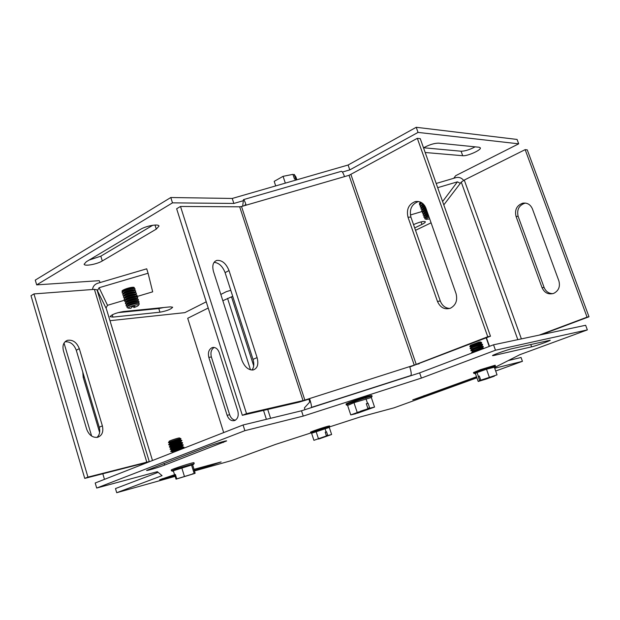 <?xml version="1.0" encoding="UTF-8"?>
<svg xmlns="http://www.w3.org/2000/svg" width="620" height="620" viewBox="0 0 620 620"><rect width="100%" height="100%" fill="white"/><g stroke="black" fill="none" stroke-linecap="round" stroke-linejoin="round"><path stroke-width="0.93" d="M117.994 312.643L158.805 308.543L163.765 307.512M170.26 306.869L172.67 307.218C171.081 309.256 166.842 310.915 159.937 312.201L112.941 317.107L110.05 316.704C111.623 314.572 116.049 312.852 123.333 311.55L170.26 306.869M89.133 260.059L100.828 256.161L152.768 225.262M102.292 260.966C97.015 264.252 84.421 266.538 84.119 264.221L86.327 261.733L140.422 229.4C146.095 225.827 158.704 223.603 158.999 226.083L156.286 229.121L102.292 260.966L100.828 256.161M423.522 147.824C429.242 144.724 434.271 143.166 438.627 143.15L479.113 147.242L480.345 147.839C481.6 149.963 467.248 156.356 462.714 155.721L425.18 152.505M423.631 147.762L461.086 151.218C465 151.172 469.681 149.715 475.137 146.839M413.54 224.611L413.649 224.556C419.74 221.929 423.646 220.999 425.351 221.766C425.436 222.355 424.297 223.239 421.933 224.409L414.695 227.912M206.243 301.816L184.838 312.643L109.988 320.695M100.115 282.542L99.247 280.674L36.681 284.875L172.492 202.856L233.864 203.445L243.296 200.717M342.395 172.042L349.788 169.903L418.043 132.409L518.692 143.825L517.072 139.438L416.229 127.294L348.107 165.013L232.237 198.454L170.794 197.517L35.27 280.101L36.681 284.875M170.794 197.517L172.492 202.856M232.237 198.454L233.864 203.445M348.107 165.013L349.788 169.903M416.229 127.294L418.043 132.409M518.692 143.825L455.661 175.692L453.762 178.281M431.086 222.828L415.532 230.315M230.787 290.315L226.362 291.64L220.828 294.446M193.936 469.34L221.115 461.923L207.94 466.457L194.231 470.278M174.972 475.649L159.65 479.764L174.553 474.726M164.633 465.078C158.859 467.333 146.328 471.053 146.56 470.433L208.149 446.416C214.381 443.974 226.92 440.262 226.633 440.936L164.633 465.078L164.122 463.404M493.83 355.5L492.52 355.647C491.753 355.268 507.625 349.61 512.151 348.665L550.258 340.217C550.886 340.582 535.726 345.96 531.619 346.844L493.83 355.5L493.636 354.966M476.733 377.27L424.243 396.312L412.757 399.869L476.555 376.766M310.86 432.962L275.443 444.439L231.392 460.621L194.44 470.96M175.189 476.346L116.715 492.706L162.06 475.649L157.348 471.68L96.689 488.041L244.869 430.668L303.234 416.082L421.406 378.084L495.465 350.222L587.349 329.894L519.839 354.687L494.473 367.606M158.131 472.339L115.483 488.56L116.715 492.706M587.349 329.894L585.644 325.275L493.536 344.798L419.624 372.899L301.506 410.789L243.063 424.987L95.201 482.996L96.689 488.041M243.063 424.987L244.869 430.668M301.506 410.789L303.234 416.082M419.624 372.899L421.406 378.084M493.536 344.798L495.465 350.222M494.706 368.249L522.435 361.321L495.682 371.016M508.268 360.584L521.056 357.476L522.435 361.321M476.92 377.812L394.026 407.844L360.057 417.004L329.631 426.87M525.597 203.089L524.876 203.205C518.886 205.398 516.646 209.785 518.142 216.372L544.096 287.44C545.794 291.454 548.692 293.531 552.808 293.678M516.026 216.388C514.523 209.777 516.778 205.375 522.776 203.174C527.24 202.585 530.449 204.484 532.409 208.87L558.876 280.883C560.379 286.626 558.667 290.788 553.722 293.376C548.421 294.849 544.531 292.958 542.05 287.703L516.026 216.388L518.142 216.372M421.352 202.538L420.081 203.763L419.422 203.453L420.569 202.136M517.816 339.651L461.264 182.109L464.271 180.064L525.156 149.637L587.07 317.153L539.214 335.118M525.156 149.637L527.256 149.862L589 316.774L541.26 334.684M589 316.774L587.07 317.153M461.264 182.109L443.804 204.902M463.636 180.397C461.598 177.847 459.025 176.933 455.925 177.645L436.186 183.466M410.378 214.993L422.577 211.358M437.681 187.674L457.428 181.838L460.311 183.326M407.983 217.163C406.255 209.374 408.689 204.181 415.268 201.585C420.189 200.88 423.755 203.112 425.963 208.297L456.018 293.508C457.746 300.305 455.886 305.211 450.43 308.217C444.579 309.892 440.246 307.621 437.457 301.397L407.983 217.163L410.921 217.147L440.301 301.026C442.145 305.644 445.284 308.132 449.709 308.481M418.678 201.531L418.198 201.624C411.626 204.213 409.2 209.389 410.921 217.147M213.505 271.583C211.955 265.662 213.04 261.942 216.752 260.423C221.968 259.981 226.06 263.368 229.02 270.568L257.083 357.585C258.796 364.328 257.478 368.458 253.131 369.977C248.287 370.156 244.536 366.877 241.87 360.15L213.505 271.583M251.953 370.062C253.983 367.443 254.332 363.878 253.014 359.383L225.091 272.614C222.603 266.251 218.93 262.826 214.078 262.338M409.805 366.97L490.474 336.211L420.252 138.64L417.314 138.33L349.029 175.313L241.521 206.499L304.846 400.078L414.253 365.126L349.029 175.313M417.314 138.33L487.762 336.745L414.253 365.126M487.762 336.745L490.474 336.211M246.52 413.641L303.033 400.597L239.684 206.809L180.505 206.46L246.52 413.641L242.335 415.315L298.933 402.202L309.039 399.164L309.566 398.567C311.062 403.333 311.682 406.263 311.426 407.387L410.3 375.89M239.684 206.809L241.521 206.499M298.933 402.202L304.846 400.078M180.505 206.46L176.646 208.762L242.335 415.315M246.148 205.135C244.815 201.206 243.924 199.369 243.466 199.632L242.676 206.165M243.66 199.578L341.171 171.376C342.007 171.004 343.124 172.748 344.519 176.599M244.962 205.499L245.055 204.833L245.458 205.36M409.68 366.606C411.176 371.279 411.579 374.24 410.889 375.48M304.986 409.673L304.397 407.882L309.667 402.124L309.047 399.179M96.96 437.425C99.595 434.976 100.355 431.574 99.239 427.234L76.276 350.238C73.935 344.255 70.192 341.434 65.038 341.783M63.418 350.742C62.217 345.464 63.558 341.992 67.441 340.326C72.796 339.528 76.756 342.302 79.314 348.657L102.37 425.855C103.68 431.853 102.06 435.682 97.51 437.332C92.558 437.79 88.939 435.07 86.66 429.156L63.418 350.742M99.626 432.481L83.212 377.41L82.785 372.07M122.683 291.695L122.062 291.33C121.233 289.726 134.098 285.936 134.3 287.719L133.99 288.362M149.133 461.59L87.939 477.113L33.968 293.919L94.41 289.362L97.007 289.811L149.327 461.761M148.599 462.047L84.739 478.392L31 295.694L33.968 293.919M84.739 478.392L87.939 477.113M106.376 308.83L152.489 460.521L106.384 308.876M64.031 343.077L91.621 436.046M102.804 473.75L104.47 479.353M125.232 299.747L124.372 299.576L125.783 299.863L125.627 299.313C126.666 297.53 137.346 294.957 136.036 296.794L152.675 291.834L148.087 273.242L99.091 287.719L97.433 290.687L97.007 289.811M106.361 308.783L97.433 290.672M148.087 273.242L146.708 268.809L97.735 283.247C94.674 284.309 92.93 286.401 92.504 289.509M125.767 299.855L107.524 305.303L105.989 308.031M157.604 471.897L155.883 472.076M214.195 347.448C211.249 349.37 210.312 352.548 211.374 356.965L229.648 414.741C230.818 418.004 232.733 419.825 235.375 420.197M208.824 357.376C207.731 352.478 208.886 349.207 212.304 347.564C215.404 346.999 217.713 348.673 219.24 352.594L237.793 410.998C238.878 415.594 237.871 418.764 234.755 420.5C231.384 421.337 228.842 419.608 227.129 415.315L208.824 357.376L211.374 356.965M222.836 300.723L231.508 296.841L253.704 365.831M223.688 432.582L187.713 318.277L208.219 308.024M232.763 296.461L231.508 296.841M311.604 433.256L329.298 427.42L311.604 433.24L313.922 440.332L326.43 435.93L325.206 432.202L326.531 431.799L327.755 435.519L326.26 435.411M318.409 439.076L318.572 438.588M325.244 432.311L326.531 431.799M319.912 438.107L319.176 438.89L319.021 438.418M327.755 435.519L331.63 434.504L319.176 438.89M310.814 432.946L315.51 430.946L329.825 426.583L329.282 427.397L331.63 434.504M324.973 428.498L326.097 431.907M327.19 435.744L330.127 435.007L319.726 438.673M313.922 440.332L326.43 435.93M326.903 435.558L326.368 435.744M311.612 433.225L310.473 432.256C309.837 432.024 324.183 427.118 328.414 426.126L329.623 425.94L329.747 426.7M316.06 431.427L318.401 438.572M494.218 375.929L493.365 376.479L492.714 376.201M479.353 376.123L478.214 376.464L479.322 376.03L480.779 380.176L497.039 374.852L480.779 380.176M493.365 376.479L479.275 380.99L480.632 380.316L479.671 380.61L478.214 376.464M493.939 375.813L494.481 376.046M494.311 376.193L485.886 379.153L478.206 381.471L479.671 380.61M494.334 367.211L486.491 369.202L477.043 372.566L486.491 369.202L489.312 377.177M477.043 372.566L474.796 373.628L477.043 372.566L478.377 376.363M473.92 373.325L480.764 370.404L495.303 366.102M486.491 369.202L494.233 366.924L497.039 374.852M475.439 373.604L478.206 381.471M494.799 366.862L495.403 365.947L495.163 365.226L480.5 369.66L473.479 372.558L473.742 373.294L474.796 373.628M483.065 348.773L481.624 348.238L482.244 346.363L480.872 346.115L480.686 345.588L481.492 344.24L480.128 343.999L480.608 342.659L479.252 342.023L470.44 345.27L469.828 346.534M484.034 348.332L482.43 347.657M479.555 342.163L480.299 341.884L481.647 342.519L481.167 343.852L482.624 344.363L481.918 345.968L483.375 346.479L482.476 347.556L483.243 346.688M471.897 352.92L471.657 352.873C473.82 351.672 477.632 350.3 483.089 348.75M482.996 348.487C477.392 350.075 473.587 351.463 471.564 352.625L471.572 352.64M471.161 350.812L470.913 350.765C473.06 349.548 476.865 348.169 482.337 346.627M470.03 346.658L469.774 346.611C471.758 345.449 475.362 344.131 480.608 342.659M481.492 344.24C475.889 345.821 472.084 347.2 470.076 348.401L470.169 348.649C472.293 347.425 476.098 346.045 481.585 344.511M482.244 346.363C476.64 347.944 472.835 349.331 470.82 350.517L472.3 351.029L481.438 347.712M426.545 209.963L422.39 212.521L422.437 213.078C422.414 212.404 423.817 211.451 426.637 210.219M423.406 213.388L422.437 213.078M427.273 212.009L423.104 214.567L423.15 215.109C423.135 214.45 424.537 213.497 427.358 212.265M428.676 216.008L424.762 218.403L425.072 218.899M424.808 217.45L423.871 217.147C423.847 216.488 425.258 215.543 428.087 214.319M427.994 214.063L423.817 216.613L423.871 217.147M424.111 215.419L423.15 215.109M422.708 211.358L421.716 211.04C421.693 210.366 423.096 209.413 425.917 208.173M425.824 207.917L421.67 210.482L421.716 211.04M422.003 209.328L421.003 209.01C420.964 208.351 422.298 207.421 424.995 206.212M424.855 205.979L420.957 208.436L421.003 209.01M421.305 207.305L420.29 206.979C420.221 206.39 421.352 205.538 423.685 204.429M423.491 204.22L420.244 206.398L420.29 206.979M420.6 205.282L419.57 204.941L421.933 202.895M421.678 202.732L419.531 204.36L419.57 204.941M429.722 218.953L426.126 219.371C425.855 218.93 426.839 218.201 429.094 217.186M347.619 405.464L353.966 402.675L371.341 397.498L353.966 402.675L347.595 405.387L350.757 414.904L355.717 413.742L352.811 414.3L367.986 408.719L366.304 403.713L368.048 403.194L369.729 408.2L367.761 408.053M368.048 403.194L366.374 403.899M358.585 411.882L358.221 412.904L357.438 413.222L357.159 412.393M356.492 413.424L356.771 412.641M369.729 408.2L374.55 407.084L357.438 413.222M371.357 397.598L374.55 407.084M365.971 398.73L367.505 403.318M350.757 414.904L367.986 408.719M368.916 408.526L372.543 407.751L358.221 412.904M368.668 408.386L367.962 408.657M364.676 409.836L360.344 411.269M346.665 405.054L346.363 404.945C346.231 404.209 365.575 397.544 370.737 396.56L371.884 396.676M353.966 402.675L357.167 412.269M372.108 396.444L371.806 395.56C372.186 394.397 345.046 403.418 346.053 404.116L346.355 405M293.159 175.018L294.213 174.422L295.787 179.102L294.508 179.048L292.935 174.359L283.069 176.328L274.195 181.358L275.706 185.907M285.347 183.125L283.069 176.328M296.011 180.048L295.601 178.824M296.879 179.8L295.934 176.979L294.213 174.422M194.401 473.471L176.049 479.159L174.569 474.781L175.406 474.478L176.754 478.865L195.145 473.246L193.82 468.953M174.708 474.781L175.437 474.564M193.246 473.905L192.634 473.703M176.754 478.865L195.145 473.246M181.753 467.728L193.533 464.427L173.337 470.766L181.753 467.728L184.349 476.16M173.46 471.154L172.554 471.2L173.337 470.766L174.569 474.781M194.424 473.548L176.049 479.159M192.696 464.954L193.921 468.914M171.678 470.882L175.933 468.929L194.068 463.651M191.487 464.806L194.076 473.184M194.215 463.504L193.975 462.721C194.378 461.822 170.43 469.542 171.236 470.061L171.476 470.844M170.423 449.368L170.151 449.306C169.95 448.779 183.156 444.555 183.28 445.114L183.086 445.315M171.686 449.671L171.585 449.624C171.438 449.19 182.172 445.757 182.28 446.199L183.202 444.85C183.373 444.176 169.562 448.586 170.066 449.043L170.074 449.058M169.741 447.129L169.462 447.074C169.229 446.532 182.489 442.3 182.59 442.882L182.396 443.091M168.733 442.742L168.454 442.68C168.175 442.145 180.9 438.092 180.963 438.696L180.761 438.914M170.322 445.199L170.213 445.152C170.004 444.703 180.831 441.246 180.9 441.735L181.823 440.386C181.978 439.681 168.175 444.075 168.686 444.571L168.772 444.835C168.508 444.284 181.823 440.037 181.9 440.65L181.699 440.867M169.058 444.896L170.453 445.625M182.513 442.634L182.513 442.618C182.675 441.928 168.865 446.33 169.376 446.811L169.462 447.09M171.097 451.6L170.833 451.561C170.671 451.027 183.822 446.818 183.962 447.346L183.892 447.082C184.062 446.423 170.252 450.841 170.748 451.282L170.763 451.298M172.375 451.91L170.748 451.282M180.862 438.666L179.567 437.999C179.777 437.387 168.702 440.913 169.206 441.3L168.516 442.595M133.959 307.543C136.663 306.675 138.19 305.885 138.555 305.195C139.159 303.428 126.899 307.071 128.387 308.217L130.952 308.264L131.928 306.954L134.951 306.233L133.959 307.543L133.424 306.822M137.749 297.631L137.423 297.12C135.904 296.096 125.465 299.181 124.767 300.871L124.783 301.475C123.938 299.855 137.555 295.825 137.749 297.631L137.074 298.569M125.875 301.886L124.783 301.475M138.407 299.778L138.097 299.274C136.594 298.243 126.1 301.351 125.426 303.033L125.442 303.622C124.597 302.025 138.221 297.988 138.407 299.778L137.741 300.7M139.136 304.172L139.089 303.513C137.702 302.537 127.604 305.536 126.992 307.109L127.317 307.683M127.162 306.172L126.108 305.776C125.263 304.195 138.895 300.15 139.074 301.925L138.415 302.831M139.074 301.925L138.764 301.428C137.291 300.398 126.743 303.529 126.085 305.195L126.108 305.776M126.519 304.033L125.442 303.622M124.372 299.576L124.233 298.918C125.317 296.972 136.981 293.865 137.082 295.492L136.4 296.438M137.082 295.492L136.757 294.973C135.245 293.958 125.093 296.918 124.155 298.646L124.124 299.328M124.597 297.6L123.721 297.429L123.574 296.763C124.651 294.81 136.315 291.71 136.423 293.345L135.726 294.306M136.423 293.345L136.082 292.826C134.548 291.811 124.426 294.756 123.496 296.5L123.465 297.174M123.954 295.461L123.07 295.291L122.915 294.616C123.984 292.64 135.648 289.555 135.764 291.206L135.059 292.183M135.764 291.206L135.416 290.672C133.85 289.656 123.76 292.601 122.83 294.345L122.807 295.027M123.31 293.33L122.419 293.151L122.256 292.469C123.318 290.478 134.982 287.401 135.098 289.067L134.385 290.059M135.098 289.067L134.749 288.525C133.16 287.51 123.101 290.439 122.171 292.198L122.148 292.888M159.937 312.201L158.805 308.543M112.941 317.107L112.236 314.805M156.286 229.121L155.008 225.044M462.714 155.721L461.086 151.218M421.933 224.409L421.05 221.898M207.94 466.457L207.654 465.527M162.293 479.19L162.138 478.679M223.347 442.51L223.06 441.587M531.619 346.844L530.767 344.48M475.772 377.627L475.579 377.069M424.243 396.312L424.003 395.599M542.05 287.703L544.096 287.44M486.436 337.768L489.475 346.34M464.271 180.064L521.381 338.892M442.603 201.531L457.428 181.838M440.301 301.026L437.457 301.397M225.091 272.614L229.02 270.568M253.014 359.383L257.083 357.585M350.935 174.538L416.245 364.428L419.128 363.808M410.82 375.534L311.387 407.433M79.314 348.657L76.276 350.238M102.37 425.855L99.239 427.234M84.328 377.231L83.212 377.41M143.569 463.256L146.746 462.009L94.41 289.362M99.091 287.719L107.524 305.303M227.129 415.315L229.648 414.741M266.391 419.321L263.531 410.401M250.503 369.838L227.556 298.36M267.731 409.433L270.584 418.299M471.735 352.454L472.494 351.587L481.624 348.238M472.401 351.075L472.549 351.486M470.921 346.851L479.934 343.464M470.255 348.215L471.006 347.355L480.128 343.999M482.662 344.379L481.678 345.542M471.657 348.959L480.686 345.588M470.991 350.339L471.75 349.471L480.872 346.115M426.405 209.56L422.91 211.947M426.227 209.049C423.693 210.211 422.708 211.009 423.251 211.435L423.305 211.459M426.947 211.095C424.421 212.249 423.429 213.04 423.964 213.466L424.026 213.489M427.126 211.606L423.615 214.001M428.575 215.698L425.243 217.876M428.389 215.187C425.878 216.333 424.878 217.116 425.39 217.535L425.452 217.558M427.846 213.652L424.328 216.047M427.668 213.141C425.15 214.287 424.15 215.078 424.677 215.496L424.739 215.528M425.661 207.529L422.204 209.901M425.436 207.041C422.949 208.188 421.98 208.979 422.546 209.405L421.236 209.219M424.623 205.631L421.492 207.855M424.305 205.181C422.096 206.258 421.275 206.995 421.832 207.382L420.523 207.196M423.196 203.926L420.786 205.801M422.778 203.546L421.158 205.367L419.818 205.166M420.841 202.26L420.445 203.337M182.358 446.741L182.218 446.307M170.942 451.096L171.763 450.205C171.081 449.911 182.861 446.152 182.458 446.788L183.629 447.043M170.26 448.857L171.074 447.966C170.415 447.656 182.141 443.912 181.768 444.555L182.931 444.804M171.004 447.439L170.895 447.384C170.717 446.943 181.497 443.502 181.59 443.966L181.528 444.075M169.64 442.967L169.524 442.913C169.291 442.463 180.157 438.999 180.211 439.51L180.149 439.619M168.454 442.68L169.524 442.913L169.702 443.494C169.09 443.137 180.707 439.433 180.389 440.091L181.536 440.339M180.97 442.269L180.839 441.843M169.578 446.609L170.392 445.733C169.748 445.393 181.428 441.673 181.079 442.324L182.233 442.571M172.507 452.352L172.275 451.856C172.151 451.438 182.838 448.02 182.962 448.438L182.908 448.539M172.112 452.817L180.405 449.562M136.563 296.957L136.059 296.856C132.285 296.763 128.851 297.778 125.751 299.91L125.395 300.258M136.679 298.972L136.702 298.933C138.043 296.716 124.031 300.863 126.387 301.987L125.023 301.715M137.237 299.103L136.725 299.003C132.951 298.918 129.518 299.94 126.41 302.064L126.038 302.428M138.291 303.358L138.066 303.312C134.292 303.242 130.843 304.265 127.728 306.381L127.565 306.544M137.996 303.265L138.035 303.211C139.322 301.049 125.41 305.179 127.697 306.28L126.333 306.009M137.919 301.258L137.4 301.157C133.618 301.08 130.177 302.103 127.069 304.219L126.689 304.591M138.353 300.103L137.369 301.072C138.686 298.879 124.721 303.025 127.046 304.133L127.1 304.156M135.881 294.802L135.392 294.702C131.734 294.585 128.317 295.585 125.132 297.693M136.353 293.694L135.377 294.655C136.702 292.803 126.007 295.368 124.969 297.158L125.093 297.801M135.207 292.648L134.726 292.555C131.06 292.431 127.642 293.43 124.473 295.546M134.695 292.547L134.71 292.524C136.059 290.64 125.341 293.198 124.31 295.012L124.434 295.655M134.525 290.501L134.059 290.408C130.386 290.276 126.968 291.276 123.814 293.399M135.028 289.431L134.029 290.4C135.416 288.486 124.682 291.036 123.651 292.865L123.775 293.508M123.117 291.353L122.992 290.718C124.023 288.874 134.78 286.339 133.385 288.254L133.385 288.254C129.704 288.13 126.294 289.122 123.155 291.253M522.776 203.174L524.876 203.205M486.173 337.877L489.211 346.44M418.198 201.624L415.268 201.585M214.915 261.408L216.752 260.423M67.441 340.326L65.503 341.356M212.304 347.564L213.489 347.386M472.076 352.958L471.657 352.873M480.95 343.697L481.686 342.558M471.061 347.254L469.789 346.611M471.805 349.37L470.169 348.649M423.313 211.482L421.941 211.249M424.034 213.52L422.654 213.28M425.429 217.69L424.072 217.341M424.654 215.473L423.359 215.31M419.446 203.19L420.445 203.345M426.126 219.371L424.808 218.783M371.341 397.498L372.062 396.405M347.595 405.387L346.363 404.945M193.533 464.427L194.192 463.481M172.554 471.2L171.484 470.812M170.066 449.043L171.825 450.104M169.462 447.074L171.136 447.865M182.59 442.882L181.66 444.501M180.281 440.037L180.963 438.696M169.702 443.494L168.904 444.362M182.892 448.586L183.962 447.346M136.71 298.887L137.686 297.964M138.004 303.281L139.019 302.235M127.1 304.172L125.674 303.862M136.036 296.794L137.02 295.825M125.085 297.701L123.721 297.429M134.71 292.524L135.687 291.563M124.434 295.562L123.07 295.291M123.775 293.415L122.419 293.151M134.137 287.517L133.385 288.254L133.85 288.354M123.124 291.276L122.078 291.075M138.555 305.195L139.299 303.885M128.387 308.217L127.03 307.536"/></g></svg>
